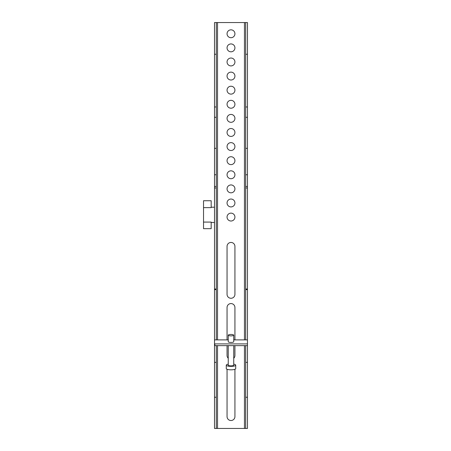 <?xml version="1.0" encoding="UTF-8"?>
<svg xmlns="http://www.w3.org/2000/svg" width="451" height="451" viewBox="0 0 451 451"><rect width="100%" height="100%" fill="white"/><g stroke="black" fill="none" stroke-linecap="round" stroke-linejoin="round"><path stroke-width="0.68" d="M233.736 364.154A4.713 1.218 180 0 1 235.71 365.147L235.71 368.608A4.713 1.218 180 0 1 230.991 369.826A4.713 1.218 180 0 1 226.278 368.608L226.278 365.147A4.713 1.218 180 0 1 228.245 364.154M235.71 365.147A4.713 1.218 180 0 1 230.991 366.364A4.713 1.218 180 0 1 226.278 365.147M233.736 345.635L233.736 365.147A2.745 0.71 180 0 1 230.991 365.857A2.745 0.71 180 0 1 228.245 365.147L228.245 345.635M233.736 335.166L233.736 341.74A2.745 0.71 180 0 1 230.991 342.45A2.745 0.71 180 0 1 228.245 341.74L228.245 335.166A2.745 0.71 180 0 1 230.991 334.456A2.745 0.71 180 0 1 233.736 335.166A2.745 0.71 180 0 1 230.991 335.877A2.745 0.71 180 0 1 228.245 335.166M247.464 339.891L245.677 339.891L245.677 22.55L247.464 22.55L247.464 428.45L245.677 428.45L245.677 345.635L247.464 345.635L214.851 345.635L216.305 345.635L216.305 428.45L245.677 428.45M245.677 22.55L214.518 22.55L214.518 428.45L216.305 428.45M216.305 22.55L216.305 339.891L214.518 339.891M211.175 207.629L203.536 207.629L203.536 200.74L211.175 200.74L211.175 207.629M203.536 222.084L211.175 222.084L211.175 228.674L203.536 228.674L203.536 207.629M227.05 118.376A3.941 3.941 0 0 1 230.991 114.436A3.941 3.941 0 0 1 234.932 118.376A3.941 3.941 0 0 1 230.991 122.311A3.941 3.941 0 0 1 227.05 118.376M227.05 217.078A3.941 3.941 0 0 1 230.991 213.137A3.941 3.941 0 0 1 234.932 217.078A3.941 3.941 0 0 1 230.991 221.013A3.941 3.941 0 0 1 227.05 217.078M227.05 174.774A3.941 3.941 0 0 1 230.991 170.833A3.941 3.941 0 0 1 234.932 174.774A3.941 3.941 0 0 1 230.991 178.714A3.941 3.941 0 0 1 227.05 174.774M227.05 90.172A3.941 3.941 0 0 1 230.991 86.231A3.941 3.941 0 0 1 234.932 90.172A3.941 3.941 0 0 1 230.991 94.112A3.941 3.941 0 0 1 227.05 90.172M227.05 160.674A3.941 3.941 0 0 1 230.991 156.734A3.941 3.941 0 0 1 234.932 160.674A3.941 3.941 0 0 1 230.991 164.615A3.941 3.941 0 0 1 227.05 160.674M227.05 146.575A3.941 3.941 0 0 1 230.991 142.634A3.941 3.941 0 0 1 234.932 146.575A3.941 3.941 0 0 1 230.991 150.516A3.941 3.941 0 0 1 227.05 146.575M227.05 202.973A3.941 3.941 0 0 1 230.991 199.038A3.941 3.941 0 0 1 234.932 202.973A3.941 3.941 0 0 1 230.991 206.913A3.941 3.941 0 0 1 227.05 202.973M227.05 188.873A3.941 3.941 0 0 1 230.991 184.938A3.941 3.941 0 0 1 234.932 188.873A3.941 3.941 0 0 1 230.991 192.814A3.941 3.941 0 0 1 227.05 188.873M227.05 132.476A3.941 3.941 0 0 1 230.991 128.535A3.941 3.941 0 0 1 234.932 132.476A3.941 3.941 0 0 1 230.991 136.416A3.941 3.941 0 0 1 227.05 132.476M227.05 61.973A3.941 3.941 0 0 1 230.991 58.032A3.941 3.941 0 0 1 234.932 61.973A3.941 3.941 0 0 1 230.991 65.914A3.941 3.941 0 0 1 227.05 61.973M227.05 104.271A3.941 3.941 0 0 1 230.991 100.336A3.941 3.941 0 0 1 234.932 104.271A3.941 3.941 0 0 1 230.991 108.212A3.941 3.941 0 0 1 227.05 104.271M227.05 47.874A3.941 3.941 0 0 1 230.991 43.933A3.941 3.941 0 0 1 234.932 47.874A3.941 3.941 0 0 1 230.991 51.814A3.941 3.941 0 0 1 227.05 47.874M227.05 33.774A3.941 3.941 0 0 1 230.991 29.834A3.941 3.941 0 0 1 234.932 33.774A3.941 3.941 0 0 1 230.991 37.709A3.941 3.941 0 0 1 227.05 33.774M227.05 76.072A3.941 3.941 0 0 1 230.991 72.132A3.941 3.941 0 0 1 234.932 76.072A3.941 3.941 0 0 1 230.991 80.013A3.941 3.941 0 0 1 227.05 76.072M234.932 369.279L234.932 416.583A3.941 3.941 0 0 1 230.991 420.518A3.941 3.941 0 0 1 227.05 416.583L227.05 369.279M228.245 358.28A3.941 3.941 0 0 1 227.05 355.456L227.05 345.635M227.05 339.891L227.05 307.514A3.941 3.941 0 0 1 230.991 303.574A3.941 3.941 0 0 1 234.932 307.514L234.932 339.891M234.932 345.635L234.932 355.456A3.941 3.941 0 0 1 233.736 358.28M227.05 294.334L227.05 246.393A3.941 3.941 0 0 1 230.991 242.452A3.941 3.941 0 0 1 234.932 246.393L234.932 294.334A3.941 3.941 0 0 1 230.991 298.274A3.941 3.941 0 0 1 227.05 294.334M216.305 397.246L214.518 397.246M216.305 148.334L214.518 148.334M247.464 343.904L214.851 343.904L214.851 345.635L214.851 343.904L214.518 343.904M216.305 362.356L214.518 362.356M216.305 289.018L214.518 289.018M216.305 187.999L214.518 187.999M216.305 54.244L214.518 54.244M216.305 106.977L214.518 106.977M216.305 117.299L214.518 117.299M245.677 339.891L233.736 339.891M228.245 339.891L216.305 339.891M245.677 397.246L247.464 397.246M245.677 117.299L247.464 117.299M245.677 148.334L247.464 148.334M245.677 362.356L247.464 362.356M245.677 289.018L247.464 289.018M245.677 106.977L247.464 106.977M245.677 187.999L247.464 187.999M245.677 54.244L247.464 54.244M245.677 174.757L247.464 174.757M216.305 174.757L214.518 174.757M244.453 22.55L244.453 339.891M244.453 345.635L244.453 428.45M217.529 22.55L217.529 339.891M217.529 345.635L217.529 428.45M216.305 186.455L214.518 186.455M216.305 289.61L214.518 289.61M245.677 289.61L247.464 289.61M245.677 186.455L247.464 186.455M211.175 207.212L214.518 207.212M211.175 222.495L214.518 222.495"/></g></svg>
